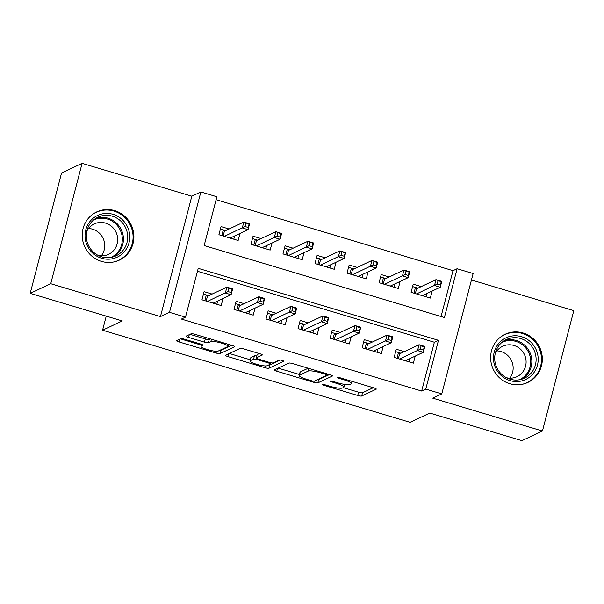 <?xml version="1.0" encoding="UTF-8"?>
<svg xmlns="http://www.w3.org/2000/svg" width="604" height="604" viewBox="0 0 604 604"><rect width="100%" height="100%" fill="white"/><g stroke="black" fill="none" stroke-linecap="round" stroke-linejoin="round"><path stroke-width="0.91" d="M322.672 384.529A2.348 0.408 -165.4 0 0 322.604 384.597A2.348 0.408 -165.4 0 0 324.31 385.458L357.719 395.461A3.352 0.581 -165.4 0 0 361.668 396.028L376.186 389.218A3.352 0.581 -165.4 0 0 376.284 389.119A3.352 0.581 -165.4 0 0 373.853 387.896L340.445 377.885A2.348 0.408 -165.4 0 0 337.681 377.492A2.348 0.408 -165.4 0 0 337.606 377.56A2.348 0.408 -165.4 0 0 339.312 378.414L343.638 379.712A10.721 1.865 -165.4 0 1 351.43 383.623A10.721 1.865 -165.4 0 1 351.12 383.94L349.905 384.506A10.721 1.865 -165.4 0 1 337.266 382.702L332.94 381.403A2.348 0.408 -165.4 0 0 330.177 381.011A2.348 0.408 -165.4 0 0 330.109 381.079A2.348 0.408 -165.4 0 0 331.815 381.939L336.134 383.23A10.721 1.865 -165.4 0 1 343.933 387.149A10.721 1.865 -165.4 0 1 343.616 387.458L342.408 388.025A10.721 1.865 -165.4 0 1 329.761 386.22L325.443 384.929A2.348 0.408 -165.4 0 0 322.672 384.529M101.457 261.381A26.629 25.67 64.9 0 0 119.373 260.113A26.629 25.67 64.9 0 0 133.786 234.178A26.629 25.67 64.9 0 0 114.677 210.622A26.629 25.67 64.9 0 0 96.753 211.898A26.629 25.67 64.9 0 0 82.34 237.825A26.629 25.67 64.9 0 0 101.457 261.381M509.867 383.736A26.629 25.67 64.9 0 0 527.79 382.468A26.629 25.67 64.9 0 0 542.203 356.534A26.629 25.67 64.9 0 0 523.087 332.985A26.629 25.67 64.9 0 0 505.171 334.254A26.629 25.67 64.9 0 0 490.758 360.18A26.629 25.67 64.9 0 0 509.867 383.736M184.658 339.244A3.352 0.581 -165.4 0 0 180.709 338.685L176.632 340.596A3.352 0.581 -165.4 0 0 176.534 340.694A3.352 0.581 -165.4 0 0 178.973 341.917L216.073 353.03A3.352 0.581 -165.4 0 0 220.022 353.589L234.541 346.779A3.352 0.581 -165.4 0 0 234.639 346.681A3.352 0.581 -165.4 0 0 232.208 345.458L195.1 334.344A3.352 0.581 -165.4 0 0 191.151 333.778L186.228 336.088A3.352 0.581 -165.4 0 0 186.13 336.186A3.352 0.581 -165.4 0 0 188.569 337.409L204.446 342.166A3.352 0.581 -165.4 0 0 208.395 342.732L210.841 341.585A8.962 1.555 -165.4 0 1 220.528 342.838A8.962 1.555 -165.4 0 1 227.927 346.364A8.962 1.555 -165.4 0 1 227.663 346.628L218.097 351.113A8.962 1.555 -165.4 0 1 208.41 349.859A8.962 1.555 -165.4 0 1 201.019 346.334A8.962 1.555 -165.4 0 1 201.275 346.069L202.868 345.322A3.352 0.581 -165.4 0 0 202.974 345.224A3.352 0.581 -165.4 0 0 200.536 344.001L184.658 339.244M185.511 317.138L169.498 312.344L200.853 191.966L216.866 196.761L204.16 245.564L444.401 317.538L457.115 268.735L473.128 273.536L441.773 393.914L425.76 389.112L438.466 340.316L198.225 268.342L185.511 317.138L181.404 319.071L421.645 391.045L425.76 389.112M441.773 393.914L432.736 398.157L542.445 431.022L521.901 440.663L429.806 413.068L410.078 422.324L102.567 330.199L122.295 320.943L30.2 293.355L50.744 283.714L160.46 316.587L169.498 312.344M274.42 369.89A3.352 0.581 -165.4 0 0 274.314 369.988A3.352 0.581 -165.4 0 0 276.753 371.211L313.853 382.324A3.352 0.581 -165.4 0 0 317.81 382.891L332.328 376.073A3.352 0.581 -165.4 0 0 332.427 375.975A3.352 0.581 -165.4 0 0 329.988 374.752L292.887 363.638A3.352 0.581 -165.4 0 0 288.938 363.079L274.42 369.89M264.96 367.677L227.859 356.564A3.352 0.581 -165.4 0 1 225.428 355.341A3.352 0.581 -165.4 0 1 225.526 355.243L240.045 348.433A3.352 0.581 -165.4 0 1 243.993 348.991L259.871 353.748A3.352 0.581 -165.4 0 1 262.31 354.971A3.352 0.581 -165.4 0 1 262.212 355.069L256.322 357.832A3.352 0.581 -165.4 0 0 256.224 357.93A3.352 0.581 -165.4 0 0 258.663 359.154L269.195 362.309A3.352 0.581 -165.4 0 0 273.144 362.876L279.274 359.999A2.348 0.408 -165.4 0 1 281.811 360.324A2.348 0.408 -165.4 0 1 283.744 361.245A2.348 0.408 -165.4 0 1 283.676 361.313L268.916 368.244A3.352 0.581 -165.4 0 1 264.96 367.677L265.42 365.933M30.2 293.355L61.555 172.978L82.099 163.337L50.744 283.714M542.445 431.022L573.8 310.645L471.452 279.984M229.059 228.999L221.034 226.598L218.912 234.729L238.135 240.49L239.962 233.461M261.094 238.595L253.061 236.194L250.947 244.326L270.162 250.086L271.996 243.057M293.121 248.199L285.096 245.79L282.974 253.922L302.196 259.682L304.031 252.653M325.156 257.795L317.13 255.386L315.009 263.518L334.231 269.278L336.058 262.249M357.191 267.391L349.157 264.982L347.043 273.114L366.258 278.874L368.093 271.845M389.218 276.987L381.192 274.578L379.078 282.717L398.293 288.47L400.127 281.441M404.303 351.649L396.277 349.248L394.155 357.379L413.378 363.14L415.212 356.103M372.268 342.053L364.242 339.652L362.128 347.783L381.343 353.544L383.178 346.507M340.241 332.457L332.215 330.056L330.094 338.187L349.316 343.94L351.143 336.911M308.206 322.861L300.18 320.452L298.059 328.591L317.281 334.344L319.108 327.315M276.171 313.265L268.146 310.856L266.032 318.995L285.247 324.748L287.081 317.719M244.144 303.669L236.111 301.26L233.997 309.399L253.212 315.152L255.047 308.123M421.645 391.045L434.359 342.242L197.463 271.272M212.11 294.072L204.084 291.664L201.963 299.803L221.185 305.556L223.012 298.527M441.056 316.534L453 270.668L216.104 199.697M421.252 286.583L413.227 284.174L411.105 292.313L430.327 298.066L432.154 291.037M106.236 316.134L102.567 330.199M160.46 316.587L191.815 196.209L82.099 163.337M191.815 196.209L200.853 191.966M453 270.668L457.115 268.735M434.359 342.242L438.466 340.316M343.261 387.625L358.565 392.215A3.352 0.581 -165.4 0 0 362.513 392.774L373.28 387.723M317.462 379.667A3.352 0.581 -165.4 0 0 318.655 379.637L329.422 374.586M278.172 368.13L299.425 374.495M311.528 380.762A2.348 0.408 -165.4 0 0 314.291 381.154L327.036 375.175A2.348 0.408 -165.4 0 0 327.104 375.107A2.348 0.408 -165.4 0 0 325.405 374.246L320.845 372.879A10.721 1.865 -165.4 0 0 308.199 371.082L299.486 375.167A10.721 1.865 -165.4 0 0 299.169 375.477A10.721 1.865 -165.4 0 0 306.968 379.395L311.528 380.762M299.169 375.477L300.022 372.223A10.721 1.865 -165.4 0 1 300.331 371.913L308.199 368.229M250.26 359.765L229.278 353.476M259.305 353.582L257.168 354.578A3.352 0.581 -165.4 0 0 257.07 354.676L256.224 357.93M280.369 360.007L269.762 364.99L268.916 368.244M250.215 360.701A8.962 1.555 -165.4 0 0 249.95 360.958A8.962 1.555 -165.4 0 0 257.342 364.484A8.962 1.555 -165.4 0 0 267.036 365.737L270.403 364.159A3.352 0.581 -165.4 0 0 270.501 364.061A3.352 0.581 -165.4 0 0 268.063 362.838L257.531 359.682A3.352 0.581 -165.4 0 0 253.582 359.116L250.215 360.701L251.06 357.447A8.962 1.555 -165.4 0 0 250.796 357.704L249.95 360.958M256.723 356.013A3.352 0.581 -165.4 0 0 254.427 355.869L253.582 359.116M251.06 357.447L254.427 355.869M268.569 365.02A3.352 0.581 -165.4 0 0 269.762 364.99M189.988 334.329L205.292 338.912A3.352 0.581 -165.4 0 0 209.248 339.478L210.411 338.935M219.682 350.373A3.352 0.581 -165.4 0 0 220.868 350.343L231.634 345.292M180.385 338.829L201.336 345.111M425.979 296.768L426.824 293.544M412.6 286.583L417.885 288.161M413.966 293.166L415.461 287.436L416.571 288.78L415.326 293.574M438.021 280.845L437.175 284.091L440.376 285.058L441.222 281.804L436.012 279.66L441.773 281.388L440.248 287.24L434.487 285.511L436.012 279.66L416.571 288.78M437.175 284.091L416.534 293.937M440.376 285.058L440.248 287.24L422.302 295.666M441.222 281.804L441.773 281.388M409.874 358.61L409.029 361.834M397.017 358.232L398.512 352.502L395.65 351.649M400.935 353.234L398.512 352.502L399.621 353.846L398.376 358.64M423.427 350.124L424.272 346.87L421.071 345.911L420.225 349.165L423.427 350.124L423.298 352.313L417.538 350.584L419.063 344.725L424.831 346.454L423.298 352.313L405.352 360.731M421.071 345.911L419.063 344.725L399.621 353.846M420.225 349.165L399.584 359.002M424.831 346.454L424.272 346.87M521.546 336.707A23.043 22.212 -115.1 0 1 537.447 365.148A23.043 22.212 -115.1 0 1 510.101 380.626A23.043 22.212 -115.1 0 1 494.2 352.192A23.043 22.212 -115.1 0 1 521.546 336.707M510.116 379.191A21.336 20.566 64.9 0 0 524.476 378.179A21.336 20.566 64.9 0 0 536.02 357.402A21.336 20.566 64.9 0 0 520.708 338.527A21.336 20.566 64.9 0 0 506.348 339.546A21.336 20.566 64.9 0 0 494.797 360.324A21.336 20.566 64.9 0 0 510.116 379.191M496.918 350.886A16.799 16.195 -115.1 0 1 501.018 351.558A16.799 16.195 -115.1 0 1 509.723 378.179M495.204 353.619A16.799 16.195 -115.1 0 1 502.664 346.281A16.799 16.195 -115.1 0 1 513.966 345.48A16.799 16.195 -115.1 0 1 526.031 360.339A16.799 16.195 -115.1 0 1 516.933 376.7A16.799 16.195 -115.1 0 1 506.522 377.742M521.879 384.378A26.455 25.504 64.9 0 0 527.058 382.619A26.455 25.504 64.9 0 0 541.38 356.858A26.455 25.504 64.9 0 0 522.392 333.453A26.455 25.504 64.9 0 0 504.582 334.714A26.455 25.504 64.9 0 0 499.923 337.576M128.992 230.939A23.043 22.212 -115.1 0 1 113.265 258.565A23.043 22.212 -115.1 0 1 85.821 241.683A23.043 22.212 -115.1 0 1 101.555 214.05A23.043 22.212 -115.1 0 1 128.992 230.939M87.014 241.479A21.336 20.566 64.9 0 0 116.059 255.817A21.336 20.566 64.9 0 0 126.983 231.528A21.336 20.566 64.9 0 0 97.939 217.191A21.336 20.566 64.9 0 0 87.014 241.479M88.509 228.531A16.799 16.195 -115.1 0 1 104.167 241.298A16.799 16.195 -115.1 0 1 101.313 255.824M86.795 231.264A16.799 16.195 -115.1 0 1 94.247 223.925A16.799 16.195 -115.1 0 1 117.123 235.22A16.799 16.195 -115.1 0 1 108.524 254.344A16.799 16.195 -115.1 0 1 98.112 255.386M113.469 262.023A26.455 25.504 64.9 0 0 118.648 260.264A26.455 25.504 64.9 0 0 132.193 230.147A26.455 25.504 64.9 0 0 96.172 212.359A26.455 25.504 64.9 0 0 91.514 215.22M393.951 287.172L394.789 283.948M380.565 276.979L385.85 278.565M381.939 283.57L383.427 277.84L384.544 279.176L383.291 283.978M405.986 271.249L405.141 274.495L408.342 275.462L409.195 272.208L403.978 270.063L409.746 271.785L408.221 277.644L402.453 275.915L403.978 270.063L384.544 279.176M405.141 274.495L384.499 284.341M408.342 275.462L408.221 277.644L390.267 286.07M409.195 272.208L409.746 271.785M361.917 277.576L362.755 274.352M348.538 267.383L353.816 268.969M349.905 273.974L351.4 268.244L352.51 269.58L351.256 274.382M373.959 261.645L373.106 264.899L376.315 265.858L377.16 262.612L371.943 260.467L377.711 262.189L376.186 268.048L370.418 266.319L371.943 260.467L352.51 269.58M373.106 264.899L352.472 274.744M376.315 265.858L376.186 268.048L358.232 276.473M377.16 262.612L377.711 262.189M329.882 267.98L330.72 264.756M316.504 257.787L321.789 259.373M317.87 264.378L319.365 258.648L320.475 259.984L319.229 264.786M341.924 252.049L341.079 255.303L344.28 256.262L345.126 253.008L339.916 250.871L345.677 252.593L344.152 258.452L338.391 256.723L339.916 250.871L320.475 259.984M341.079 255.303L320.437 265.148M344.28 256.262L344.152 258.452L326.205 266.877M345.126 253.008L345.677 252.593M297.855 258.384L298.693 255.152M284.469 248.191L289.754 249.777M285.835 254.782L287.33 249.052L288.448 250.388L287.194 255.19M309.89 242.453L309.044 245.707L312.245 246.666L313.099 243.412L307.881 241.268L313.65 242.997L312.125 248.856L306.356 247.127L307.881 241.268L288.448 250.388M309.044 245.707L288.402 255.552M312.245 246.666L312.125 248.856L294.171 257.274M313.099 243.412L313.65 242.997M377.84 349.014L377.002 352.238M364.99 348.636L366.477 342.906L363.616 342.053M368.901 343.631L366.477 342.906L367.594 344.25L366.341 349.044M391.392 340.528L392.245 337.274L389.036 336.315L388.191 339.569L391.392 340.528L391.271 342.71L385.503 340.988L387.028 335.129L392.796 336.858L391.271 342.71L373.317 351.135M389.036 336.315L387.028 335.129L367.594 344.25M388.191 339.569L367.549 349.406M392.796 336.858L392.245 337.274M345.805 339.418L344.967 342.642M332.955 339.04L334.45 333.31L331.588 332.457M336.866 334.035L334.45 333.31L335.56 334.654L334.314 339.448M359.365 330.932L360.211 327.678L357.009 326.719L356.156 329.973L359.365 330.932L359.237 333.114L353.468 331.392L354.993 325.533L360.762 327.262L359.237 333.114L341.283 341.539M357.009 326.719L354.993 325.533L335.56 334.654M356.156 329.973L335.522 339.81M360.762 327.262L360.211 327.678M313.778 329.822L312.932 333.046M300.92 329.444L302.415 323.714L299.554 322.861M304.839 324.439L302.415 323.714L303.525 325.058L302.279 329.852M327.33 321.336L328.176 318.082L324.975 317.123L324.129 320.377L327.33 321.336L327.202 323.517L321.441 321.796L322.966 315.937L328.727 317.666L327.202 323.517L309.256 331.943M324.975 317.123L322.966 315.937L303.525 325.058M324.129 320.377L303.487 330.214M328.727 317.666L328.176 318.082M281.743 320.226L280.905 323.45M268.893 319.848L270.381 314.118L267.519 313.265M272.804 314.843L270.381 314.118L271.498 315.462L270.245 320.256M295.296 311.739L296.149 308.485L292.94 307.527L292.094 310.781L295.296 311.739L295.175 313.921L289.407 312.192L290.932 306.341L296.7 308.07L295.175 313.921L277.221 322.347M292.94 307.527L290.932 306.341L271.498 315.462M292.094 310.781L271.453 320.618M296.7 308.07L296.149 308.485M265.82 248.78L266.658 245.556M252.434 238.595L257.719 240.181M253.808 245.186L255.303 239.456L256.413 240.792L255.16 245.594M277.863 232.857L277.01 236.111L280.218 237.07L281.064 233.816L275.847 231.672L281.615 233.401L280.09 239.259L274.322 237.531L275.847 231.672L256.413 240.792M277.01 236.111L256.368 245.956M280.218 237.07L280.09 239.259L262.136 247.678M281.064 233.816L281.615 233.401M249.709 310.63L248.871 313.853M236.859 310.252L238.353 304.522L235.492 303.669M240.769 305.247L238.353 304.522L239.463 305.866L238.21 310.66M263.269 302.143L264.114 298.889L260.913 297.931L260.06 301.185L263.269 302.143L263.14 304.325L257.372 302.596L258.897 296.745L264.665 298.474L263.14 304.325L245.186 312.751M260.913 297.931L258.897 296.745L239.463 305.866M260.06 301.185L239.426 311.022M264.665 298.474L264.114 298.889M233.786 239.184L234.624 235.96M220.407 228.999L225.692 230.585M221.774 235.59L223.269 229.86L224.378 231.196L223.133 235.998M245.828 223.261L244.982 226.515L248.184 227.474L249.029 224.22L243.82 222.076L249.58 223.805L248.055 229.663L242.287 227.934L243.82 222.076L224.378 231.196M244.982 226.515L224.341 236.36M248.184 227.474L248.055 229.663L230.101 238.082M249.029 224.22L249.58 223.805M217.674 301.034L216.836 304.257M204.824 300.656L206.319 294.926L203.457 294.065M208.742 295.65L206.319 294.926L207.429 296.262L206.183 301.064M231.234 292.547L232.079 289.293L228.878 288.334L228.033 291.581L231.234 292.547L231.106 294.729L225.345 293L226.87 287.149L232.631 288.878L231.106 294.729L213.159 303.155M228.878 288.334L226.87 287.149L207.429 296.262M228.033 291.581L207.391 301.426M232.631 288.878L232.079 289.293M324.514 384.688L324.31 385.458M339.516 377.643L339.312 378.414M332.011 381.162L331.815 381.939M336.345 382.43L336.134 383.23M343.85 378.904L343.638 379.712M362.513 392.774L361.668 396.028M358.565 392.215L357.719 395.461M318.655 379.637L317.81 382.891M314.148 381.192L313.853 382.324M277.47 368.455L276.753 371.211M325.609 373.446L325.405 374.246M321.049 372.079L320.845 372.879M308.886 368.432L308.199 371.082M300.331 371.913L299.486 375.167M228.576 353.808L227.859 356.564M257.168 354.578L256.322 357.832M268.274 362.03L268.063 362.838M257.749 358.851L257.531 359.682M201.713 344.408L201.275 346.069M211.445 339.244L210.841 341.585M209.248 339.478L208.395 342.732M205.292 338.912L204.446 342.166M189.286 334.654L188.569 337.409M220.868 350.343L220.022 353.589M216.519 351.302L216.073 353.03M179.69 339.161L178.973 341.917M504.272 340.679A21.336 20.566 -115.1 0 1 516.428 340.535A21.336 20.566 -115.1 0 1 531.588 358.195A21.336 20.566 -115.1 0 1 522.271 379.055M519.448 379.765A20.634 19.894 64.9 0 0 530.659 359.667A20.634 19.894 64.9 0 0 515.846 341.396A20.634 19.894 64.9 0 0 501.916 342.392M95.855 218.323A21.336 20.566 -115.1 0 1 122.703 233.537A21.336 20.566 -115.1 0 1 113.862 256.7M111.03 257.402A20.634 19.894 64.9 0 0 121.638 233.891A20.634 19.894 64.9 0 0 93.499 220.037M344.642 384.408L343.933 387.149M352.026 381.358L351.43 383.623M327.398 373.982L327.104 375.107M270.849 362.725L270.501 364.061M201.532 344.34L201.019 346.334M228.455 344.333L227.927 346.364M504.582 334.714L502.619 335.635M527.058 382.619L525.087 383.54M96.172 212.359L94.201 213.28M118.648 260.264L116.678 261.185"/></g></svg>
